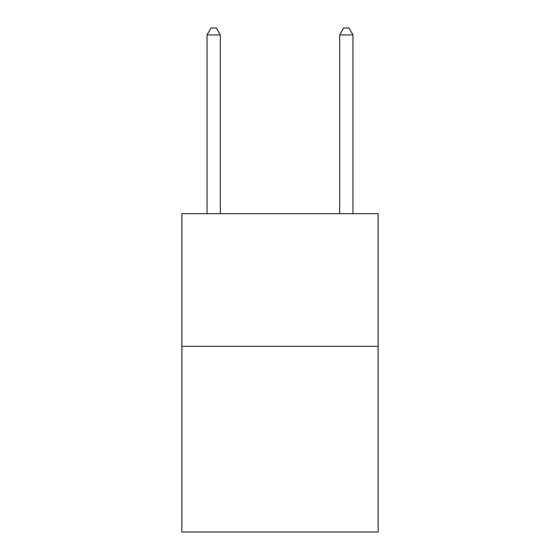 <?xml version="1.0" encoding="UTF-8"?>
<svg xmlns="http://www.w3.org/2000/svg" width="560" height="560" viewBox="0 0 560 560"><rect width="100%" height="100%" fill="white"/><g stroke="black" fill="none" stroke-linecap="round" stroke-linejoin="round"><path stroke-width="0.84" d="M378.147 346.318L378.147 532L181.853 532L181.853 213.682L378.147 213.682L378.147 346.318L181.853 346.318M220.318 213.682L220.318 34.895L207.053 34.895L207.053 213.682M207.053 34.895L211.029 28L216.335 28L220.318 34.895M352.947 213.682L352.947 34.895L339.682 34.895L339.682 213.682M339.682 34.895L343.665 28L348.971 28L352.947 34.895"/></g></svg>
